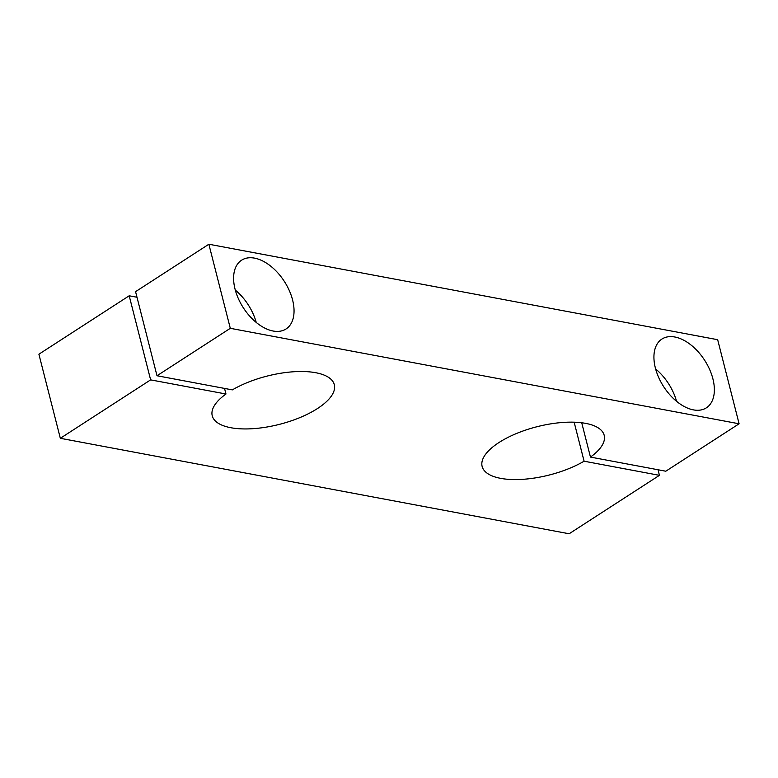 <?xml version="1.0" encoding="UTF-8"?>
<svg xmlns="http://www.w3.org/2000/svg" width="778" height="778" viewBox="0 0 778 778"><rect width="100%" height="100%" fill="white"/><g stroke="black" fill="none" stroke-linecap="round" stroke-linejoin="round"><path stroke-width="1.17" d="M129.197 295.786L38.9 354.214L60.334 438.296L150.631 379.868L129.197 295.786L136.996 297.245M150.631 379.868L225.97 394.008A62.989 24.915 165.7 0 0 212.238 415.783A62.989 24.915 165.7 0 0 279.428 424.36A62.989 24.915 165.7 0 0 334.307 384.663A62.989 24.915 165.7 0 0 295.446 371.651A62.989 24.915 165.7 0 0 232.34 389.885L157 375.745L135.567 291.662L208.864 244.234L230.298 328.316L739.1 423.786L665.803 471.215L590.463 457.085L581.72 422.765M157 375.745L230.298 328.316M208.864 244.234L717.666 339.704L739.1 423.786M590.463 457.085A62.989 24.915 -14.3 0 0 604.195 435.31A62.989 24.915 -14.3 0 0 537.005 426.723A62.989 24.915 -14.3 0 0 482.127 466.421A62.989 24.915 -14.3 0 0 520.978 479.433A62.989 24.915 -14.3 0 0 584.093 461.208L659.433 475.339L569.136 533.766L60.334 438.296M659.433 475.339L658.003 469.756M235.063 289.183A40.942 24.371 -122.9 0 1 241.588 260.202A40.942 24.371 -122.9 0 1 284.291 281.335A40.942 24.371 -122.9 0 1 286.071 328.948A40.942 24.371 -122.9 0 1 235.063 289.183M712.901 378.837A40.942 24.371 57.1 0 0 661.903 339.072A40.942 24.371 57.1 0 0 663.683 386.685A40.942 24.371 57.1 0 0 706.385 407.818A40.942 24.371 57.1 0 0 712.901 378.837M584.093 461.208L574.145 422.191M676.539 401.292A40.942 24.371 57.1 0 0 655.63 368.966M225.97 394.008L224.541 388.416M235.316 290.106A40.942 24.371 -122.9 0 1 256.225 322.423"/></g></svg>
